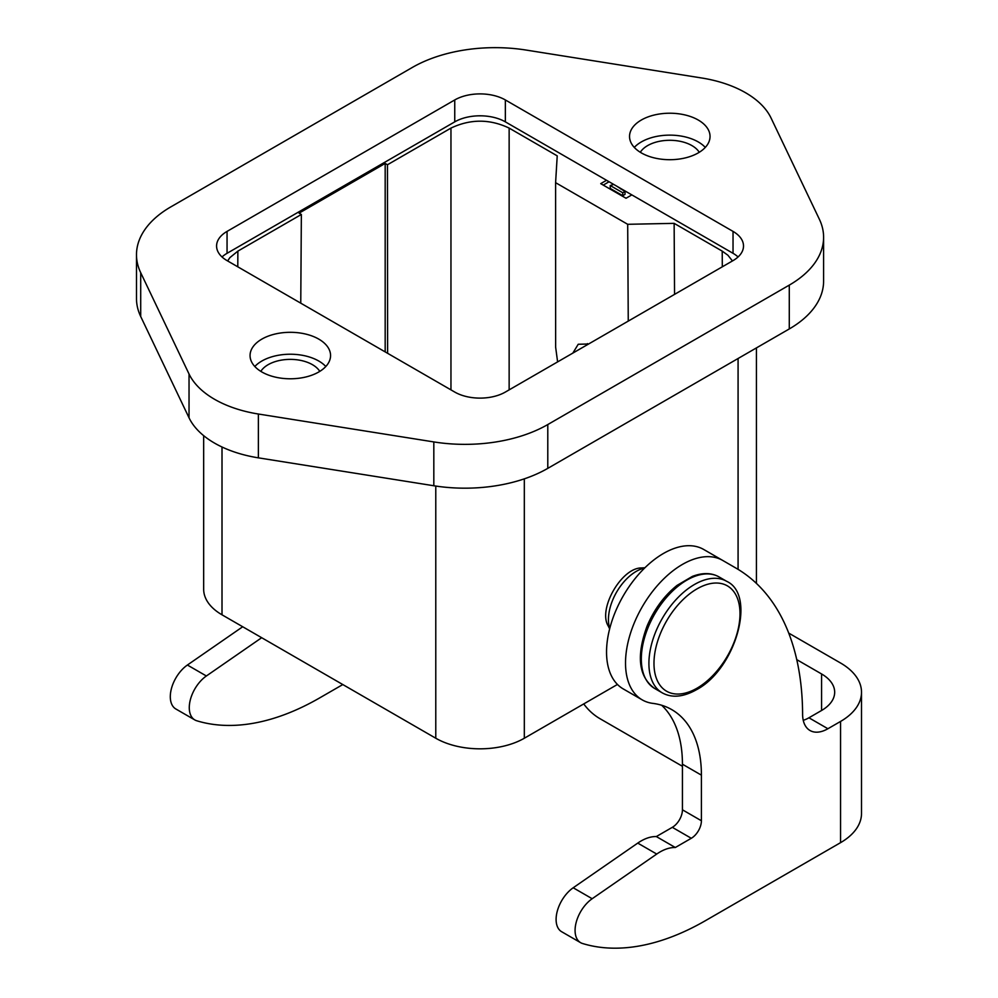 <?xml version="1.0" encoding="UTF-8"?>
<svg xmlns="http://www.w3.org/2000/svg" width="998" height="998" viewBox="0 0 998 998"><rect width="100%" height="100%" fill="white"/><g stroke="black" fill="none" stroke-linecap="round" stroke-linejoin="round"><path stroke-width="1.5" d="M435.777 486.051L435.777 738.233A62.612 36.153 0 0 0 524.324 738.233L617.45 684.453M641.602 567.962C621.717 567.463 597.79 608.905 608.169 625.871L609.641 628.865M325.81 366.503A40.244 23.241 0 0 0 290.306 354.228A40.244 23.241 0 0 0 254.814 366.503M319.784 371.368A31.3 18.076 0 0 0 312.449 364.682A31.3 18.076 0 0 0 260.827 371.368M732.457 260.94L727.891 255.214L722.215 251.122L674.137 223.352L627.692 224.301L555.599 182.671L557.221 155.863L509.142 128.093C489.781 118.887 470.382 118.887 450.959 128.093L387.461 164.757L385.178 163.435L385.178 351.907M300.76 303.167L301.359 214.47L237.873 251.122L229.889 257.621L227.644 260.94M301.359 214.47L299.076 213.148L385.178 163.435M616.477 186.015L625.01 191.479L622.777 192.776L610.227 185.528L613.695 184.418L733.031 253.305L733.031 231.399A35.778 20.659 180 0 1 743.51 246.007A35.778 20.659 180 0 1 733.031 260.615L505.35 392.064A35.778 20.659 180 0 1 454.751 392.064L227.057 260.615A35.778 20.659 180 0 1 216.578 246.007A35.778 20.659 180 0 1 227.057 231.399L227.057 253.305A35.778 20.659 0 0 0 222.03 256.96M631.846 194.884L626.02 198.253L600.721 183.644L606.547 180.289L613.695 184.418M505.35 121.856A35.778 20.659 0 0 0 454.751 121.856L454.751 99.95A35.778 20.659 180 0 1 505.35 99.95L505.35 121.856L606.547 180.289M454.751 121.856L227.057 253.305M738.071 256.96A35.778 20.659 0 0 0 733.031 253.305M587.236 344.784A27.732 16.005 60 0 1 587.473 343.611M588.608 343.998L578.229 344.26L572.84 353.105M705.287 147.417A40.244 23.241 0 0 0 669.783 135.129A40.244 23.241 0 0 0 634.291 147.417M699.261 152.282A31.3 18.076 0 0 0 691.926 145.596A31.3 18.076 0 0 0 640.304 152.282M674.137 223.352L674.548 294.373M387.461 164.757L387.611 353.304M450.959 389.881L450.959 128.093M435.777 738.233L222.005 614.805A62.612 36.153 180 0 1 203.667 589.257L203.667 435.664M237.873 251.122L237.786 266.803M555.599 182.671L555.636 347.167L557.608 361.9M627.692 224.301L628.253 321.106M603.254 185.104L609.079 181.748M620.594 188.921L621.592 188.971M610.227 185.528L610.227 188.447L622.777 195.695L625.01 194.398L625.01 191.479M622.777 192.776L622.777 195.695M140.706 316.516A117.165 67.652 180 0 1 136.489 298.552L136.489 254.727A117.165 67.652 0 0 0 140.706 272.704L189.034 373.988A99.289 57.323 0 0 0 258.382 414.02L258.382 457.845A99.289 57.323 180 0 1 189.034 417.8L140.706 316.516L140.706 272.704M258.382 414.02L433.818 441.927A117.165 67.652 0 0 0 547.79 424.549L789.281 285.116A117.165 67.652 0 0 0 823.6 237.287A117.165 67.652 0 0 0 819.395 219.311L771.055 118.026A99.289 57.323 180 0 0 701.719 77.994L526.283 50.087A117.165 67.652 0 0 0 412.299 67.465L170.808 206.898A117.165 67.652 0 0 0 136.489 254.727M823.6 237.287L823.6 281.099A117.165 67.652 180 0 1 789.281 328.941L547.79 468.361A117.165 67.652 180 0 1 433.818 485.752L258.382 457.845M454.751 99.95L227.057 231.399M505.35 99.95L733.031 231.399M261.85 371.98A40.244 23.241 0 0 0 305.712 377.019A40.244 23.241 0 0 0 330.563 355.55A40.244 23.241 0 0 0 290.306 332.309A40.244 23.241 0 0 0 250.061 355.55A40.244 23.241 0 0 0 261.85 371.98M641.327 152.894A40.244 23.241 0 0 0 685.189 157.934A40.244 23.241 0 0 0 710.04 136.464A40.244 23.241 0 0 0 669.783 113.223A40.244 23.241 0 0 0 629.538 136.464A40.244 23.241 0 0 0 641.327 152.894M609.728 628.503A39.359 22.717 -60 0 1 608.443 619.558A39.359 22.717 -60 0 1 644.658 568.012M242.701 626.756L187.399 665.03A26.834 15.494 120 0 0 171.407 688.695A26.834 15.494 120 0 0 175.86 708.992L194.835 719.945A26.834 15.494 120 0 0 196.718 720.756A286.214 165.244 120 0 0 319.747 697.864L342.813 684.553M861.511 692.225A71.557 41.317 0 0 1 840.553 721.442L827.903 728.74A35.778 20.659 -60 0 1 810.014 730.511A35.778 20.659 -60 0 1 802.604 714.269A321.992 185.902 120 0 0 735.913 568.074L722.689 560.427A80.501 46.482 120 0 0 642.188 606.909A80.501 46.482 120 0 0 642.188 699.86A80.501 46.482 120 0 0 652.842 703.378A143.113 82.622 -60 0 1 671.766 709.628A143.113 82.622 -60 0 1 701.407 775.147L701.407 820.755A14.309 8.258 -60 0 1 691.29 838.283L675.309 847.514A46.507 26.859 120 0 0 656.721 854.051L592.176 898.724A26.834 15.494 120 0 0 576.183 922.389A26.834 15.494 120 0 0 580.636 942.686A26.834 15.494 120 0 0 582.52 943.497A286.214 165.244 120 0 0 705.549 920.605L840.553 842.661A71.557 41.317 180 0 0 861.511 813.457L861.511 692.225A71.557 41.317 0 0 0 840.553 663.009L788.719 633.094M675.309 847.514L656.335 836.561A46.507 26.859 120 0 0 637.747 843.098L573.201 887.771A26.834 15.494 120 0 0 557.208 911.436A26.834 15.494 120 0 0 561.662 931.733L580.636 942.686M661.649 705.249A143.113 82.622 -60 0 1 682.432 764.194L682.432 809.802A14.309 8.258 -60 0 1 672.315 827.33L656.335 836.561M703.715 549.474L722.689 560.427L703.715 549.474A80.501 46.482 120 0 0 623.214 595.956A80.501 46.482 120 0 0 623.214 688.907L642.188 699.86M803.24 720.319A35.778 20.659 120 0 0 808.929 717.787L827.903 728.74M796.753 659.628L821.579 673.962A44.723 25.823 180 0 1 834.677 692.225A44.723 25.823 180 0 1 821.579 710.476L808.929 717.787M583.73 703.927A152.058 87.787 120 0 0 600.085 718.747L682.432 766.289M261.676 637.71L206.374 675.983A26.834 15.494 120 0 0 190.381 699.648A26.834 15.494 120 0 0 194.835 719.945M738.083 358.494L738.083 569.359M524.324 738.233L524.324 478.84M509.142 128.093L509.142 389.881M722.315 266.803L722.215 251.122M222.005 447.004L222.005 614.805M189.034 373.988L189.034 417.8M433.818 441.927L433.818 485.752M547.79 424.549L547.79 468.361M789.281 285.116L789.281 328.941M592.176 898.724L573.201 887.771M656.721 854.051L637.747 843.098M691.29 838.283L672.315 827.33M701.407 820.755L682.432 809.802M701.407 775.147L682.432 764.194M840.553 721.442L840.553 842.661M821.579 710.476L821.579 673.962M206.374 675.983L187.399 665.03M696.978 688.208A60.816 35.117 -60 0 1 659.74 635.215A60.816 35.117 -60 0 1 734.229 592.213A60.816 35.117 -60 0 1 696.978 688.208M726.656 581.31A64.396 37.175 120 0 0 662.248 618.498A64.396 37.175 120 0 0 662.248 692.861C671.866 698.126 683.193 697.115 696.242 689.843C735.626 669.359 756.783 594.908 726.656 581.31L719.059 576.931A64.396 37.175 -60 0 0 654.663 614.107A64.396 37.175 -60 0 0 654.663 688.47L662.248 692.861M756.422 347.915L756.422 583.406M641.614 567.937L644.92 567.75M654.663 688.47C638.595 676.881 636.088 656.06 647.116 626.008C654.226 609.279 664.206 595.744 677.043 585.402L692.338 576.42C702.58 572.503 711.499 572.677 719.059 576.931"/></g></svg>
